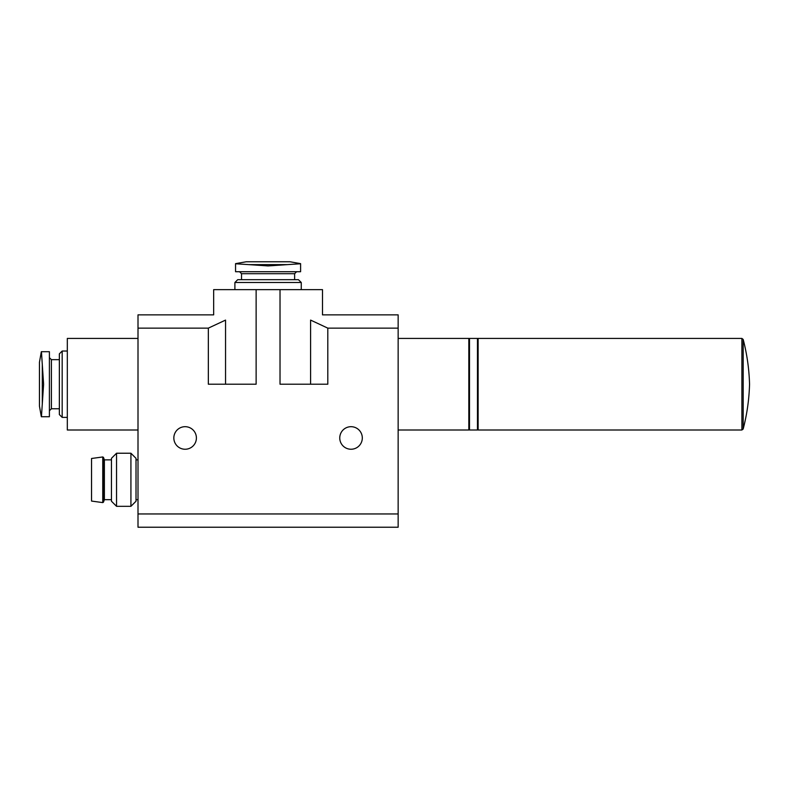 <?xml version="1.0" encoding="UTF-8"?>
<svg xmlns="http://www.w3.org/2000/svg" width="789" height="789" viewBox="0 0 789 789"><rect width="100%" height="100%" fill="white"/><g stroke="black" fill="none" stroke-linecap="round" stroke-linejoin="round"><path stroke-width="1.18" d="M49.401 416.73L49.401 351.697L41.442 351.697L43.602 384.213L41.442 416.73L49.401 416.73L41.442 416.73M248.732 264.621L235.556 263.763L235.556 271.722L300.599 271.722L300.599 263.763L287.423 264.621L248.732 264.621L268.073 265.923L287.423 264.621M138.006 328.135L138.006 314.86L213.661 314.86L213.661 289.642L256.129 289.642L256.129 384.213L208.345 384.213L208.345 328.135L138.006 328.135L138.006 527.23L398.149 527.23L398.149 513.955L138.006 513.955M208.345 328.135L225.546 320.097C209.835 313.282 209.835 313.282 225.546 320.097L225.546 384.213M256.129 289.642L322.494 289.642L322.494 314.86L398.149 314.86L398.149 328.135L327.8 328.135L310.6 320.097C326.321 313.282 326.321 313.282 310.6 320.097L310.6 384.213M196.402 437.964A11.283 11.283 0 0 0 179.478 428.2A11.283 11.283 0 0 0 179.478 447.738A11.283 11.283 0 0 0 196.402 437.964M362.309 437.964A11.283 11.283 0 0 0 345.395 428.2A11.283 11.283 0 0 0 345.395 447.738A11.283 11.283 0 0 0 362.309 437.964M280.026 289.642L280.026 384.213L327.8 384.213L327.8 328.135M398.149 328.135L398.149 513.955M398.149 338.422L468.824 338.422L468.824 430.005L398.149 430.005M469.494 338.422L469.494 430.005L477.453 430.005L477.453 338.422L469.494 338.422M741.887 430.005L741.887 338.422L478.124 338.422L478.124 430.005L741.887 430.005L743.179 429.009C747.005 414.324 749.126 399.392 749.55 384.213C749.126 369.035 747.005 354.103 743.179 339.418L743.179 429.009M234.895 282.501L301.26 282.501L298.439 279.691L237.706 279.691L234.895 282.501L234.895 289.642M300.599 263.644L289.977 261.77L246.178 261.77L235.556 263.644M102.757 456.959L91.544 458.488L91.544 501.064L102.757 502.603L103.477 502.169L103.477 457.383L102.757 456.959L102.757 502.603M103.477 457.383L104.375 459.869L104.375 499.684L103.477 502.169M116.545 453.231L111.456 458.32L111.456 501.232L116.545 506.321L130.925 506.321L130.925 453.231L116.545 453.231L116.545 506.321M130.925 453.231L136.014 458.32L136.014 501.232L130.925 506.321M62.173 417.391L62.173 351.036L59.362 353.847L59.362 414.58L62.173 417.391L67.321 417.391M138.006 338.422L67.321 338.422L67.321 430.005L138.006 430.005M41.324 351.697L39.45 362.309L39.45 406.118L41.324 416.73M296.615 271.722L294.622 273.714L241.533 273.714L239.54 271.722M49.401 357.664L51.393 359.656L51.393 408.771L49.401 410.763M42.3 364.863L42.3 403.564M468.824 428.674L469.494 428.674M468.824 339.753L469.494 339.753M477.453 428.674L478.124 428.674M477.453 339.753L478.124 339.753M741.887 338.422L743.179 339.418M241.533 273.714L241.533 279.691M294.622 273.714L294.622 279.691M301.26 282.501L301.26 289.642M104.375 499.684L111.456 499.684M104.375 459.869L111.456 459.869M136.014 499.684L138.006 499.684M136.014 459.869L138.006 459.869M51.393 408.771L59.362 408.771M51.393 359.656L59.362 359.656M62.173 351.036L67.321 351.036"/></g></svg>

